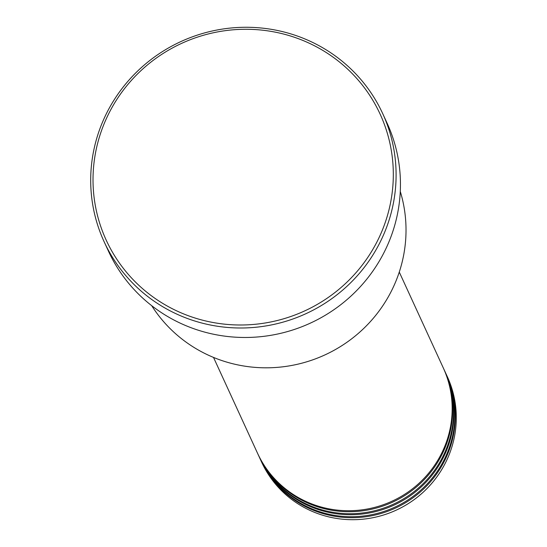 <?xml version="1.0" encoding="UTF-8"?>
<svg xmlns="http://www.w3.org/2000/svg" width="547" height="547" viewBox="0 0 547 547"><rect width="100%" height="100%" fill="white"/><g stroke="black" fill="none" stroke-linecap="round" stroke-linejoin="round"><path stroke-width="0.82" d="M213.515 357.417L257.493 453.155A102.207 99.828 -24.7 0 0 351.912 510.672A102.207 99.828 -24.7 0 0 444.465 447.077A102.207 99.828 -24.7 0 0 443.248 367.816L399.269 272.078M257.726 453.654A102.207 99.828 -24.7 0 0 257.952 454.154A102.207 99.828 -24.7 0 0 352.371 511.671A102.207 99.828 -24.7 0 0 444.923 448.075A102.207 99.828 -24.7 0 0 443.706 368.815A102.207 99.828 -24.7 0 0 443.48 368.316M257.952 454.154L258.868 456.143A102.207 99.828 -24.7 0 0 353.287 513.667A102.207 99.828 -24.7 0 0 445.839 450.065A102.207 99.828 -24.7 0 0 444.622 370.804L443.706 368.815M259.1 456.642A102.207 99.828 -24.7 0 0 259.326 457.142A102.207 99.828 -24.7 0 0 353.745 514.665A102.207 99.828 -24.7 0 0 446.297 451.063A102.207 99.828 -24.7 0 0 445.08 371.803A102.207 99.828 -24.7 0 0 444.855 371.304M259.326 457.142L260.242 459.138A102.207 99.828 -24.7 0 0 354.661 516.655A102.207 99.828 -24.7 0 0 447.214 453.06A102.207 99.828 -24.7 0 0 445.996 373.799L445.08 371.803M260.475 459.637A102.207 99.828 -24.7 0 0 260.7 460.136A102.207 99.828 -24.7 0 0 355.119 517.653A102.207 99.828 -24.7 0 0 447.672 454.058A102.207 99.828 -24.7 0 0 446.455 374.798A102.207 99.828 -24.7 0 0 446.229 374.298M151.683 305.664A137.981 134.767 -24.7 0 0 279.708 367.153A137.981 134.767 -24.7 0 0 395.625 281.883A137.981 134.767 -24.7 0 0 400.281 191.457M381.956 231.107A150.76 147.246 -24.7 0 0 300.474 39.48A150.76 147.246 -24.7 0 0 104.381 123.164A150.76 147.246 -24.7 0 0 185.864 314.798A150.76 147.246 -24.7 0 0 381.956 231.107M102.255 122.747A153.317 149.741 155.3 0 1 241.09 27.35A153.317 149.741 155.3 0 1 382.715 113.632A153.317 149.741 155.3 0 1 384.541 232.523A153.317 149.741 155.3 0 1 245.706 327.92A153.317 149.741 155.3 0 1 104.08 241.637A153.317 149.741 155.3 0 1 102.255 122.747M104.08 241.637L108.436 251.114A153.317 149.741 -24.7 0 0 250.054 337.396A153.317 149.741 -24.7 0 0 388.89 242A153.317 149.741 -24.7 0 0 387.071 123.109L382.715 113.632M260.7 460.136L261.616 462.126A102.207 99.828 -24.7 0 0 356.035 519.65A102.207 99.828 -24.7 0 0 448.588 456.048A102.207 99.828 -24.7 0 0 447.371 376.787L446.455 374.798"/></g></svg>
